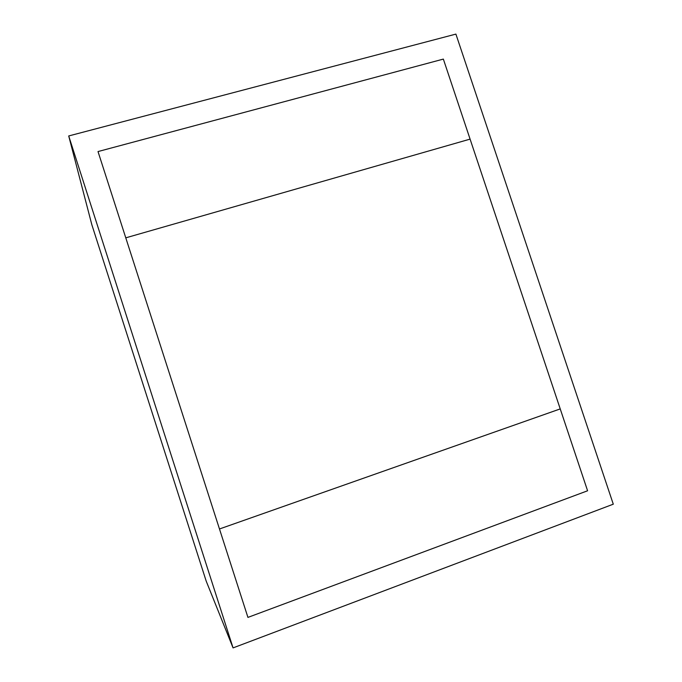 <?xml version="1.0" encoding="UTF-8"?>
<svg xmlns="http://www.w3.org/2000/svg" width="682" height="682" viewBox="0 0 682 682"><rect width="100%" height="100%" fill="white"/><g stroke="black" fill="none" stroke-linecap="round" stroke-linejoin="round"><path stroke-width="1.02" d="M91.848 224.753L68.712 135.957L455.9 34.1L68.712 135.957L233.065 647.9L613.288 504.186L455.9 34.1L613.288 504.186L233.065 647.9L206.203 581.132L91.848 224.753L206.203 581.132L233.065 647.9L68.712 135.957L91.848 224.753M560.229 408.91L219.476 528.976L560.229 408.91L470.086 139.119L125.778 237.839L219.476 528.976L125.778 237.839L470.086 139.119L587.586 490.776L560.229 408.91L219.476 528.976L247.933 617.398L587.586 490.776L247.933 617.398L219.476 528.976L560.229 408.91M125.778 237.839L98.012 151.557L125.778 237.839L470.086 139.119L443.351 59.095L98.012 151.557L443.351 59.095L470.086 139.119L125.778 237.839"/></g></svg>
